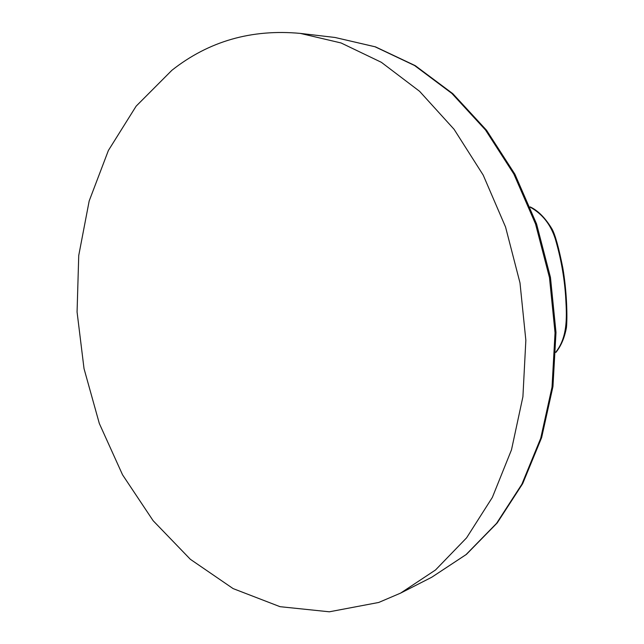<?xml version="1.0" encoding="UTF-8"?>
<svg xmlns="http://www.w3.org/2000/svg" width="644" height="644" viewBox="0 0 644 644"><rect width="100%" height="100%" fill="white"/><g stroke="black" fill="none" stroke-linecap="round" stroke-linejoin="round"><path stroke-width="0.97" d="M171.908 70.276C208.769 41.192 251.563 28.899 300.305 33.399L341.079 42.971L381.369 62.315L419.582 91.303L454.068 129.291L483.201 175.096L505.548 227.002L519.99 282.877L525.85 340.29L522.912 396.736L511.497 449.802L492.354 497.401L466.578 537.853L435.513 569.98L400.6 593.116L378.72 602.462L329.342 611.8L280.043 606.688L233.104 588.592L190.342 559.29L153.143 520.714L122.553 474.821L99.329 423.511L84.026 368.634L77.071 312.01L78.737 255.491L89.178 200.976L108.385 150.479L136.142 106.155L171.908 70.276M530.31 207.215C542.441 213.993 550.789 224.619 555.353 239.093C560.763 257.648 564.168 276.381 565.561 295.29C566.551 313.024 568.741 335.782 555.885 352.002M431.713 577.257L466.031 554.621L496.564 523.371L521.89 484.191L540.735 438.226L552.029 387.084L555.039 332.787L549.477 277.596L535.526 223.911L513.848 174.033L485.504 129.991L451.871 93.428L414.511 65.487L375.033 46.779L334.993 37.473L375.46 46.859L415.259 65.656L452.812 93.67L486.534 130.233L514.902 174.194L536.557 223.927L550.467 277.419L555.997 332.417L552.955 386.569L541.62 437.646L522.687 483.644L497.192 522.952L466.401 554.395L431.713 577.257L400.6 593.116M300.305 33.399L334.993 37.473M555.877 352.445C561.109 345.941 564.635 337.601 566.462 327.418C567.445 317.363 566.953 292.046 562.8 267.824C558.767 247.642 555.184 234.714 552.053 229.047C545.396 218.018 538.102 210.636 530.181 206.893"/></g></svg>
